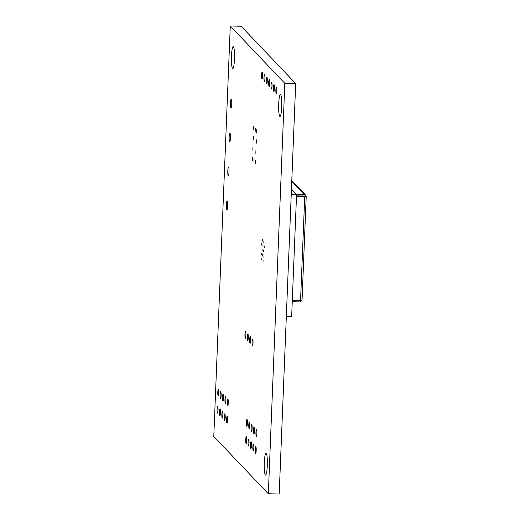 <?xml version="1.0" encoding="UTF-8"?>
<svg xmlns="http://www.w3.org/2000/svg" width="520" height="520" viewBox="0 0 520 520"><rect width="100%" height="100%" fill="white"/><g stroke="black" fill="none" stroke-linecap="round" stroke-linejoin="round"><path stroke-width="0.78" d="M296.465 194.48L304.544 194.643L291.759 181.207M296.504 195.845L304.486 196.001L304.811 196.489L306.169 196.514L305.721 195.162L304.544 194.643M304.531 196.553L296.478 196.391M292.312 300.183L302.048 300.17L306.209 196.573L296.471 196.586M300.079 300.339L292.305 300.397M300.287 300.56L300.644 300.222M292.247 301.756L300.235 301.918L302.01 300.111M291.44 189.196L296.556 194.578L291.122 194.467M296.556 194.578L291.649 316.784L286.214 316.673M268.333 493.779L284.817 83.343L295.685 83.564L241.144 26.221L230.275 26L213.792 436.436L268.333 493.779L279.195 494L295.685 83.564M284.817 83.343L230.275 26M233.415 46.735A10.979 1.547 91.2 0 1 234.507 58.402A10.979 1.547 91.2 0 1 232.758 68.575A10.979 1.547 91.2 0 1 231.433 57.57A10.979 1.547 91.2 0 1 233.201 46.625A10.979 1.547 91.2 0 1 233.415 46.735M231.316 99.112A4.459 0.63 91.2 0 1 231.758 103.851A4.459 0.63 91.2 0 1 231.049 107.984A4.459 0.63 91.2 0 1 230.51 103.513A4.459 0.63 91.2 0 1 231.225 99.067A4.459 0.63 91.2 0 1 231.316 99.112M229.951 133.055A4.459 0.63 91.2 0 1 230.393 137.8A4.459 0.63 91.2 0 1 229.684 141.928A4.459 0.63 91.2 0 1 229.144 137.456A4.459 0.63 91.2 0 1 229.859 133.01A4.459 0.63 91.2 0 1 229.951 133.055M228.586 167.005A4.459 0.63 91.2 0 1 229.028 171.743A4.459 0.63 91.2 0 1 228.319 175.877A4.459 0.63 91.2 0 1 227.78 171.405A4.459 0.63 91.2 0 1 228.501 166.959A4.459 0.63 91.2 0 1 228.586 167.005M227.221 200.954A4.459 0.63 91.2 0 1 227.669 205.692A4.459 0.63 91.2 0 1 226.954 209.827A4.459 0.63 91.2 0 1 226.415 205.355A4.459 0.63 91.2 0 1 227.136 200.902A4.459 0.63 91.2 0 1 227.221 200.954M253.773 126.477L253.669 129.89L253.773 126.477M253.364 136.656L253.26 140.069L253.364 136.656M252.954 146.841L252.85 150.254L252.954 146.841M252.544 157.027L252.441 160.44L252.544 157.027M218.406 389.077A3.432 0.481 91.2 0 1 218.751 392.724A3.432 0.481 91.2 0 1 218.205 395.902A3.432 0.481 91.2 0 1 217.789 392.464A3.432 0.481 91.2 0 1 218.342 389.044A3.432 0.481 91.2 0 1 218.406 389.077M220.792 391.586A3.432 0.481 91.2 0 1 221.13 395.232A3.432 0.481 91.2 0 1 220.584 398.411A3.432 0.481 91.2 0 1 220.168 394.966A3.432 0.481 91.2 0 1 220.721 391.547A3.432 0.481 91.2 0 1 220.792 391.586M217.718 406.328A3.432 0.481 91.2 0 1 218.056 409.975A3.432 0.481 91.2 0 1 217.51 413.153A3.432 0.481 91.2 0 1 217.094 409.708A3.432 0.481 91.2 0 1 217.646 406.289A3.432 0.481 91.2 0 1 217.718 406.328M220.097 408.831A3.432 0.481 91.2 0 1 220.441 412.477A3.432 0.481 91.2 0 1 219.889 415.656A3.432 0.481 91.2 0 1 219.479 412.217A3.432 0.481 91.2 0 1 220.031 408.791A3.432 0.481 91.2 0 1 220.097 408.831M223.171 394.089A3.432 0.481 91.2 0 1 223.509 397.735A3.432 0.481 91.2 0 1 222.963 400.913A3.432 0.481 91.2 0 1 222.553 397.475A3.432 0.481 91.2 0 1 223.106 394.056A3.432 0.481 91.2 0 1 223.171 394.089M222.475 411.333A3.432 0.481 91.2 0 1 222.82 414.979A3.432 0.481 91.2 0 1 222.274 418.158A3.432 0.481 91.2 0 1 221.858 414.719A3.432 0.481 91.2 0 1 222.411 411.3A3.432 0.481 91.2 0 1 222.475 411.333M225.55 396.591A3.432 0.481 91.2 0 1 225.894 400.238A3.432 0.481 91.2 0 1 225.349 403.416A3.432 0.481 91.2 0 1 224.933 399.978A3.432 0.481 91.2 0 1 225.485 396.559A3.432 0.481 91.2 0 1 225.55 396.591M224.861 413.835A3.432 0.481 91.2 0 1 225.199 417.482A3.432 0.481 91.2 0 1 224.653 420.661A3.432 0.481 91.2 0 1 224.237 417.222A3.432 0.481 91.2 0 1 224.79 413.803A3.432 0.481 91.2 0 1 224.861 413.835M227.936 399.094A3.432 0.481 91.2 0 1 228.274 402.747A3.432 0.481 91.2 0 1 227.728 405.925A3.432 0.481 91.2 0 1 227.311 402.48A3.432 0.481 91.2 0 1 227.864 399.061A3.432 0.481 91.2 0 1 227.936 399.094M227.24 416.344A3.432 0.481 91.2 0 1 227.584 419.991A3.432 0.481 91.2 0 1 227.039 423.169A3.432 0.481 91.2 0 1 226.623 419.725A3.432 0.481 91.2 0 1 227.175 416.306A3.432 0.481 91.2 0 1 227.24 416.344M245.55 331.487A3.432 0.481 91.2 0 1 245.889 335.134A3.432 0.481 91.2 0 1 245.343 338.312A3.432 0.481 91.2 0 1 244.933 334.874A3.432 0.481 91.2 0 1 245.486 331.454A3.432 0.481 91.2 0 1 245.55 331.487M262.184 72.189A3.432 0.481 91.2 0 1 262.522 75.836A3.432 0.481 91.2 0 1 261.976 79.014A3.432 0.481 91.2 0 1 261.567 75.576A3.432 0.481 91.2 0 1 262.119 72.15A3.432 0.481 91.2 0 1 262.184 72.189M255.268 128.05L255.171 131.463L255.268 128.05M256.769 129.63L256.666 133.042L256.769 129.63M254.046 158.607L253.942 162.019L254.046 158.607M256.36 139.815L256.256 143.227L256.36 139.815M255.951 150.001L255.853 153.413L255.951 150.001M255.541 160.18L255.444 163.592L255.541 160.18M264.563 74.692A3.432 0.481 91.2 0 1 264.908 78.338A3.432 0.481 91.2 0 1 264.361 81.516A3.432 0.481 91.2 0 1 263.945 78.078A3.432 0.481 91.2 0 1 264.498 74.659A3.432 0.481 91.2 0 1 264.563 74.692M266.949 77.194A3.432 0.481 91.2 0 1 267.286 80.841A3.432 0.481 91.2 0 1 266.74 84.019A3.432 0.481 91.2 0 1 266.325 80.581A3.432 0.481 91.2 0 1 266.877 77.162A3.432 0.481 91.2 0 1 266.949 77.194M269.328 79.703A3.432 0.481 91.2 0 1 269.672 83.349A3.432 0.481 91.2 0 1 269.126 86.528A3.432 0.481 91.2 0 1 268.71 83.083A3.432 0.481 91.2 0 1 269.262 79.664A3.432 0.481 91.2 0 1 269.328 79.703M261.697 243.724L261.651 245.089L261.697 243.724M262.542 239.661L262.502 241.026L262.542 239.661M263.01 245.102L262.964 246.467L263.01 245.102M261.313 253.227L261.274 254.592L261.313 253.227M262.158 249.165L262.119 250.53L262.158 249.165M262.626 254.612L262.587 255.977L262.626 254.612M261.781 258.674L261.736 260.039L261.781 258.674M271.713 82.206A3.432 0.481 91.2 0 1 272.051 85.852A3.432 0.481 91.2 0 1 271.505 89.031A3.432 0.481 91.2 0 1 271.089 85.592A3.432 0.481 91.2 0 1 271.642 82.166A3.432 0.481 91.2 0 1 271.713 82.206M274.092 84.708A3.432 0.481 91.2 0 1 274.43 88.355A3.432 0.481 91.2 0 1 273.884 91.533A3.432 0.481 91.2 0 1 273.475 88.095A3.432 0.481 91.2 0 1 274.027 84.676A3.432 0.481 91.2 0 1 274.092 84.708M276.471 87.21A3.432 0.481 91.2 0 1 276.815 90.857A3.432 0.481 91.2 0 1 276.269 94.035A3.432 0.481 91.2 0 1 275.853 90.597A3.432 0.481 91.2 0 1 276.406 87.178A3.432 0.481 91.2 0 1 276.471 87.21M280.637 94.595A10.979 1.547 91.2 0 1 281.73 106.262A10.979 1.547 91.2 0 1 279.981 116.434A10.979 1.547 91.2 0 1 278.655 105.424A10.979 1.547 91.2 0 1 280.423 94.478A10.979 1.547 91.2 0 1 280.637 94.595M263.855 241.04L263.815 242.405L263.855 241.04M264.322 246.487L264.277 247.852L264.322 246.487M263.471 250.549L263.432 251.914L263.471 250.549M263.939 255.989L263.9 257.355L263.939 255.989M263.088 260.052L263.048 261.417L263.088 260.052M247.93 333.996A3.432 0.481 91.2 0 1 248.274 337.643A3.432 0.481 91.2 0 1 247.728 340.821A3.432 0.481 91.2 0 1 247.312 337.376A3.432 0.481 91.2 0 1 247.864 333.957A3.432 0.481 91.2 0 1 247.93 333.996M250.315 336.499A3.432 0.481 91.2 0 1 250.653 340.145A3.432 0.481 91.2 0 1 250.107 343.324A3.432 0.481 91.2 0 1 249.691 339.885A3.432 0.481 91.2 0 1 250.244 336.459A3.432 0.481 91.2 0 1 250.315 336.499M252.694 339.001A3.432 0.481 91.2 0 1 253.039 342.647A3.432 0.481 91.2 0 1 252.486 345.826A3.432 0.481 91.2 0 1 252.077 342.387A3.432 0.481 91.2 0 1 252.629 338.969A3.432 0.481 91.2 0 1 252.694 339.001M247.019 419.451A3.432 0.481 91.2 0 1 247.364 423.098A3.432 0.481 91.2 0 1 246.818 426.276A3.432 0.481 91.2 0 1 246.402 422.832A3.432 0.481 91.2 0 1 246.955 419.413A3.432 0.481 91.2 0 1 247.019 419.451M246.331 436.696A3.432 0.481 91.2 0 1 246.669 440.343A3.432 0.481 91.2 0 1 246.123 443.521A3.432 0.481 91.2 0 1 245.707 440.082A3.432 0.481 91.2 0 1 246.259 436.657A3.432 0.481 91.2 0 1 246.331 436.696M249.399 421.954A3.432 0.481 91.2 0 1 249.743 425.601A3.432 0.481 91.2 0 1 249.197 428.779A3.432 0.481 91.2 0 1 248.781 425.341A3.432 0.481 91.2 0 1 249.333 421.915A3.432 0.481 91.2 0 1 249.399 421.954M251.784 424.457A3.432 0.481 91.2 0 1 252.122 428.103A3.432 0.481 91.2 0 1 251.576 431.281A3.432 0.481 91.2 0 1 251.167 427.843A3.432 0.481 91.2 0 1 251.719 424.424A3.432 0.481 91.2 0 1 251.784 424.457M248.709 439.199A3.432 0.481 91.2 0 1 249.047 442.845A3.432 0.481 91.2 0 1 248.502 446.024A3.432 0.481 91.2 0 1 248.092 442.585A3.432 0.481 91.2 0 1 248.644 439.166A3.432 0.481 91.2 0 1 248.709 439.199M251.089 441.701A3.432 0.481 91.2 0 1 251.433 445.348A3.432 0.481 91.2 0 1 250.887 448.526A3.432 0.481 91.2 0 1 250.471 445.088A3.432 0.481 91.2 0 1 251.024 441.668A3.432 0.481 91.2 0 1 251.089 441.701M254.163 426.959A3.432 0.481 91.2 0 1 254.508 430.606A3.432 0.481 91.2 0 1 253.962 433.784A3.432 0.481 91.2 0 1 253.546 430.346A3.432 0.481 91.2 0 1 254.098 426.926A3.432 0.481 91.2 0 1 254.163 426.959M253.474 444.21A3.432 0.481 91.2 0 1 253.812 447.856A3.432 0.481 91.2 0 1 253.266 451.035A3.432 0.481 91.2 0 1 252.85 447.59A3.432 0.481 91.2 0 1 253.403 444.171A3.432 0.481 91.2 0 1 253.474 444.21M256.548 429.468A3.432 0.481 91.2 0 1 256.887 433.115A3.432 0.481 91.2 0 1 256.341 436.293A3.432 0.481 91.2 0 1 255.925 432.848A3.432 0.481 91.2 0 1 256.477 429.429A3.432 0.481 91.2 0 1 256.548 429.468M255.853 446.713A3.432 0.481 91.2 0 1 256.197 450.359A3.432 0.481 91.2 0 1 255.651 453.538A3.432 0.481 91.2 0 1 255.236 450.099A3.432 0.481 91.2 0 1 255.788 446.674A3.432 0.481 91.2 0 1 255.853 446.713M266.233 453.297A10.979 1.547 91.2 0 1 267.325 464.965A10.979 1.547 91.2 0 1 265.577 475.137A10.979 1.547 91.2 0 1 264.251 464.126A10.979 1.547 91.2 0 1 266.019 453.18A10.979 1.547 91.2 0 1 266.233 453.297M300.56 300.346L304.72 196.749M305.721 195.162L291.792 180.511"/></g></svg>
